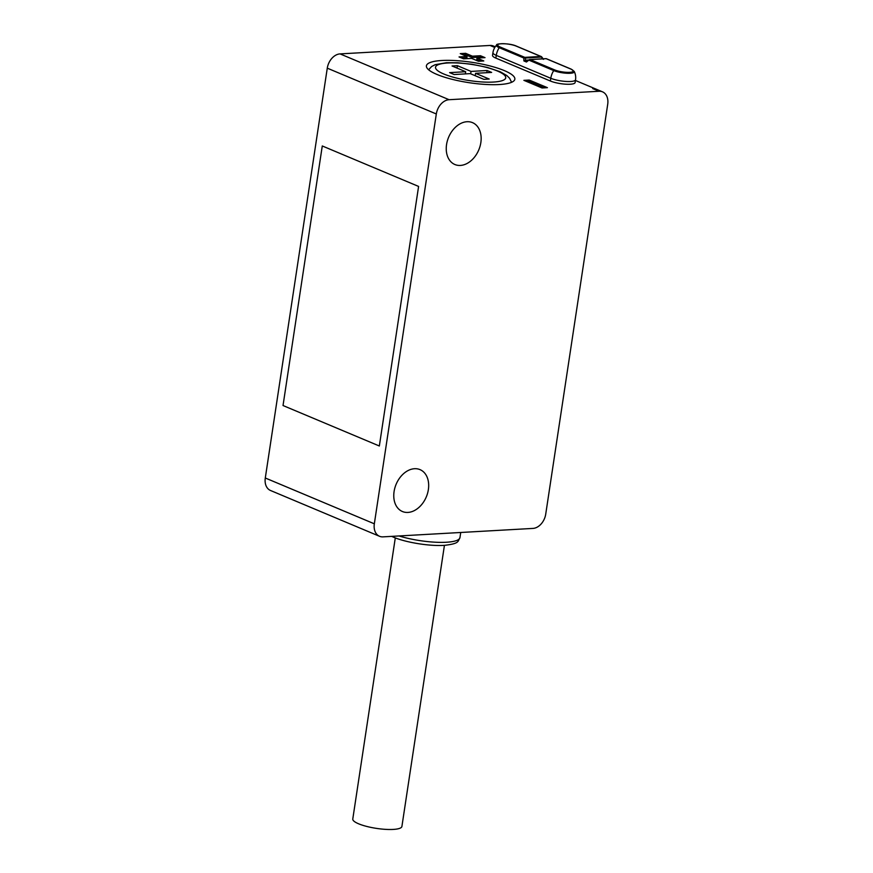 <?xml version="1.0" encoding="UTF-8"?>
<svg xmlns="http://www.w3.org/2000/svg" width="873" height="873" viewBox="0 0 873 873"><rect width="100%" height="100%" fill="white"/><g stroke="black" fill="none" stroke-linecap="round" stroke-linejoin="round"><path stroke-width="1.31" d="M444.433 545.33L401.907 826.458A24.848 5.718 -171.4 0 1 385.408 829.35A24.848 5.718 -171.4 0 1 358.607 823.796A24.848 5.718 -171.4 0 1 352.779 819.027L395.294 537.899M442.011 60.488A44.719 10.29 8.6 0 0 426.406 65.835A44.719 10.29 8.6 0 0 451.341 79.116A44.719 10.29 8.6 0 0 499.247 84.539A44.719 10.29 8.6 0 0 514.852 79.203A44.719 10.29 8.6 0 0 489.917 65.922A44.719 10.29 8.6 0 0 442.011 60.488M467.011 121.718A22.72 16.347 112.8 0 0 447.358 140.859A22.72 16.347 112.8 0 0 454.898 164.528A22.72 16.347 112.8 0 0 460.398 165.434A22.72 16.347 112.8 0 0 480.041 146.304A22.72 16.347 112.8 0 0 472.5 122.635A22.72 16.347 112.8 0 0 467.011 121.718M414.533 468.714A22.72 16.347 112.8 0 0 394.88 487.854A22.72 16.347 112.8 0 0 402.42 511.513A22.72 16.347 112.8 0 0 407.92 512.429A22.72 16.347 112.8 0 0 427.563 493.3A22.72 16.347 112.8 0 0 420.022 469.63A22.72 16.347 112.8 0 0 414.533 468.714M382.985 536.862L532.945 528.416A14.197 10.214 112.8 0 0 545.723 514.153L607.706 104.323A14.197 10.214 112.8 0 0 602.49 91.829A14.197 10.214 112.8 0 0 599.053 91.261L449.093 99.708A14.197 10.214 112.8 0 0 436.314 113.97L374.331 523.811A14.197 10.214 112.8 0 0 379.548 536.295A14.197 10.214 112.8 0 0 382.985 536.862M592.691 88.588A14.197 10.214 -67.2 0 1 596.128 89.155A14.197 10.214 112.8 0 0 592.691 88.588L599.053 91.261M379.34 445.994L418.593 186.429L322.279 145.966L283.027 405.53L379.34 445.994L418.593 186.429L322.279 145.966L283.027 405.53L379.34 445.994M436.314 113.97L327.277 68.159L265.294 478L374.331 523.811M483.795 60.957L476.985 58.087L485.017 57.64L480.466 55.73L472.435 56.178L465.625 53.318L460.267 53.624L467.077 56.483L459.045 56.941L463.596 58.84L471.627 58.393L478.437 61.252L483.795 60.957M529.224 80.043L523.876 80.338L542.046 87.977L547.404 87.671L529.224 80.043L529.016 81.407L526.714 81.538M494.805 47.469L490.015 45.451L340.055 53.897L449.093 99.708M379.548 536.295L270.51 490.484A14.197 10.214 -67.2 0 1 265.294 478M327.277 68.159A14.197 10.214 -67.2 0 1 340.055 53.897M490.015 45.451A14.197 10.214 -67.2 0 1 493.452 46.029L495.253 46.782M544.348 87.846L529.016 81.407M480.75 61.121L476.778 59.462L476.985 58.087M467.077 56.483L466.88 57.847L461.893 58.131M481.961 57.814L480.259 57.094L472.228 57.553L465.418 54.683L463.105 54.813M465.418 54.683L465.625 53.318M472.228 57.553L472.435 56.178M480.259 57.094L480.466 55.73M575.536 79.803A14.197 14.197 0 0 0 574.238 71.411A11.807 2.717 -171.4 0 1 567.341 73.277A11.807 2.717 -171.4 0 1 553.744 70.593A14.197 10.214 -67.2 0 0 550.787 78.286L496.268 55.381A14.197 3.263 -171.4 0 1 492.939 52.653L492.525 55.381A14.197 3.263 8.6 0 0 495.853 58.109L550.372 81.014A14.197 3.263 8.6 0 0 565.693 84.19A14.197 3.263 8.6 0 0 575.121 82.531L575.536 79.803A14.197 3.263 -171.4 0 1 570.582 81.495A14.197 3.263 -171.4 0 1 550.787 78.286L550.372 81.014M554.726 69.938A1.419 1.026 112.8 0 0 553.744 70.593L529.125 60.248A1.419 1.026 112.8 0 1 530.107 59.593L554.726 69.938A10.629 2.444 8.6 0 0 569.534 72.339A10.629 2.444 8.6 0 0 570.756 69.032L546.138 58.687L530.107 59.593A1.419 0.928 -93.2 0 0 529.409 59.724L526.463 62.005L523.887 60.935L523.833 58.022L499.225 47.688A11.807 2.717 -171.4 0 1 496.672 45.014L496.672 45.014A14.197 14.197 0 0 0 492.939 52.653M541.642 57.029L525.393 58.044L525.513 60.193L528.7 60.008M525.513 60.193L523.887 60.935M525.393 58.044A1.419 0.84 -179.6 0 0 523.833 58.022A1.419 1.026 112.8 0 1 524.815 57.367L540.845 56.461L516.238 46.127A10.629 2.444 8.6 0 0 501.418 43.726A10.629 2.444 8.6 0 0 500.207 47.033L524.815 57.367A1.419 0.928 -93.2 0 1 525.393 58.044M527.205 60.968L526.463 62.005L527.205 60.968M457.408 65.682L452.05 65.988L465.68 71.717L449.617 72.623L454.156 74.532L470.22 73.627L483.849 79.345L489.207 79.05L475.578 73.321L491.641 72.415L487.101 70.506L471.038 71.411L457.408 65.682L457.037 68.083M470.667 73.812L471.038 71.411M486.774 72.688L487.101 70.506M475.218 75.722L475.578 73.321M465.353 73.899L465.68 71.717M399.005 535.957A39.045 8.981 8.6 0 0 438.486 542.34A39.045 8.981 8.6 0 0 459.962 537.593C457.736 541.697 459.242 543.53 445.023 545.287C430.684 546.487 406.076 542.613 393.461 537.157L391.682 536.371M500.207 47.033A1.419 1.026 112.8 0 0 499.225 47.688A14.197 10.214 -67.2 0 0 496.268 55.381L495.853 58.109M543.006 59.2L541.424 57.138A1.419 0.928 86.8 0 0 540.845 56.461A1.419 1.026 112.8 0 1 541.631 56.985M525.371 60.193L527.15 60.946M516.86 46.389A1.419 1.026 112.8 0 0 516.238 46.127M545.581 58.72A1.419 0.928 86.8 0 1 546.138 58.687A1.419 1.026 112.8 0 1 546.487 58.753A1.419 1.419 0 0 0 545.854 58.644L529.824 59.539A1.419 1.419 0 0 0 529.213 59.724L526.965 61.055M546.771 58.949A1.419 1.026 112.8 0 0 546.487 58.753L571.095 69.087A1.419 1.026 112.8 0 0 570.756 69.032M571.4 69.327A1.419 1.026 112.8 0 0 571.095 69.087L574.238 71.411M447.914 62.976A35.498 8.163 8.6 0 0 443.855 74.03A35.498 8.163 8.6 0 0 493.343 82.062A35.498 8.163 8.6 0 0 497.403 71.008A35.498 8.163 8.6 0 0 447.914 62.976M459.962 537.593L460.726 532.486M575.438 80.469L602.49 91.829M543.552 59.342L541.729 56.931A1.419 1.419 0 0 0 541.195 56.527L516.576 46.182C509.625 42.832 495.297 43.443 496.672 45.014M428.61 69.775L431.644 66.512L435.212 64.689L446.485 62.714L457.768 62.78L471.693 64.231L487.287 67.396L500.207 71.761L506.776 75.504L509.646 78.308L511.578 82.313"/></g></svg>
